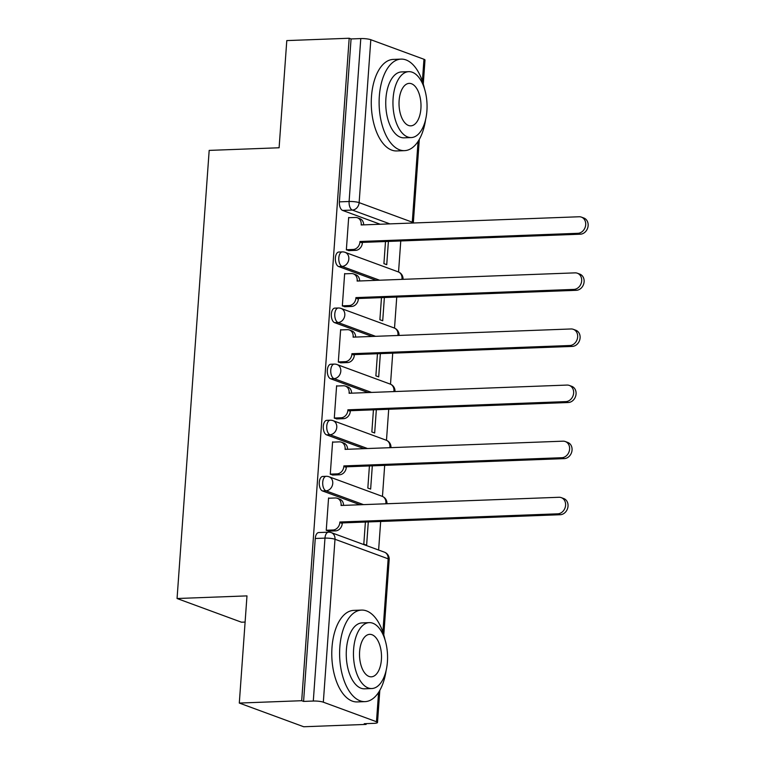 <?xml version="1.0" encoding="UTF-8"?>
<svg xmlns="http://www.w3.org/2000/svg" width="765" height="765" viewBox="0 0 765 765"><rect width="100%" height="100%" fill="white"/><g stroke="black" fill="none" stroke-linecap="round" stroke-linejoin="round"><path stroke-width="1.15" d="M322.753 476.442A7.325 3.787 87.8 0 0 319.273 482.38A7.325 3.787 87.8 0 0 322.514 490.958L325.966 490.824A7.325 3.787 -92.2 0 1 322.725 482.256A7.325 3.787 -92.2 0 1 326.206 476.308L322.753 476.442M326.779 420.339A7.325 3.787 87.8 0 0 323.299 426.277A7.325 3.787 87.8 0 0 326.54 434.855L329.992 434.721A7.325 3.787 -92.2 0 1 326.751 426.153A7.325 3.787 -92.2 0 1 330.231 420.205L326.779 420.339M330.805 364.236A7.325 3.787 87.8 0 0 327.324 370.174A7.325 3.787 87.8 0 0 330.557 378.752L334.009 378.618A7.325 3.787 -92.2 0 1 330.767 370.04A7.325 3.787 -92.2 0 1 334.248 364.102L330.805 364.236M334.821 308.123A7.325 3.787 87.8 0 0 331.341 314.071A7.325 3.787 87.8 0 0 334.582 322.639L338.034 322.514A7.325 3.787 -92.2 0 1 334.793 313.937A7.325 3.787 -92.2 0 1 338.273 307.999L334.821 308.123M338.847 252.02A7.325 3.787 87.8 0 0 335.366 257.968A7.325 3.787 87.8 0 0 338.608 266.536L342.051 266.411A7.325 3.787 -92.2 0 1 338.809 257.834A7.325 3.787 -92.2 0 1 342.29 251.895L338.847 252.02M239.302 703.064L246.98 595.887L177.059 598.517L209.18 150.399L279.101 147.769L286.789 40.593L349.184 38.25L301.697 700.711L239.302 703.064L303.715 726.75L366.119 724.407L366.167 723.642M378.618 550.035L380.664 521.472M382.462 496.418L384.68 465.369M386.478 440.315L388.706 409.265M390.504 384.212L392.722 353.162M394.52 328.099L396.748 297.059M398.546 271.996L400.764 240.956M245.106 622.069L241.472 622.203L177.059 598.517M366.119 724.407L364.236 723.709L373.961 723.346A7.325 1.301 -175.9 0 0 377.508 722.485A7.325 1.301 -175.9 0 0 376.476 721.73L323.327 702.184A7.325 1.301 -175.9 0 0 313.296 701.036L324.972 538.12A7.325 3.787 -92.2 0 1 328.453 532.182L318.737 532.545A7.325 3.787 -92.2 0 0 315.257 538.484L324.972 538.12A7.325 1.301 -175.9 0 1 335.003 539.268L323.327 702.184M301.697 700.711L303.581 701.409L313.296 701.036M380.167 224.241L342.624 210.432L352.349 210.069A7.325 3.787 -92.2 0 1 349.108 201.491L360.784 38.575A7.325 1.301 4.1 0 1 370.815 39.723L423.963 59.268A7.325 1.301 4.1 0 1 424.996 60.024L423.274 84.007M360.784 38.575L351.068 38.938L349.184 38.25M349.309 217.69L348.677 217.461L346.354 249.83L349.194 250.604M385.503 241.53L383.915 263.638L386.736 264.671L388.4 241.415M345.283 273.793L344.652 273.564L342.338 305.933L345.168 306.708M381.477 297.633L379.889 319.741L382.71 320.774L384.374 297.528M341.267 329.897L340.635 329.667L338.312 362.036L341.152 362.811M377.461 353.736L375.873 375.845L378.694 376.887L380.358 353.631M337.241 386L336.61 385.77L334.295 418.139L337.126 418.914M373.435 409.839L371.847 431.948L374.668 432.99L376.332 409.734M333.224 442.103L332.593 441.874L330.27 474.243L333.1 475.027M369.418 465.942L367.831 488.051L370.643 489.093L372.316 465.837M329.199 498.216L328.568 497.977L326.244 530.346L329.084 531.13M360.057 504.766L322.514 490.958M364.083 448.653L326.54 434.855M368.108 392.55L330.557 378.752M372.125 336.447L334.582 322.639M376.151 280.344L338.608 266.536M365.393 522.055L363.805 544.164L366.626 545.196L368.29 521.94M303.581 701.409L315.257 538.484M351.068 38.938L339.383 201.864A7.325 3.787 87.8 0 0 342.624 210.432M346.363 249.725L353.143 249.466A7.325 6.139 -69.8 0 0 359.933 242.036L359.971 241.501L362.409 242.4L362.371 242.935A7.325 6.139 110.2 0 1 355.582 250.365L348.544 250.633M359.971 241.501L577.891 233.306A8.425 7.057 -69.8 0 0 585.502 226.124A8.425 7.057 -69.8 0 0 581.39 217.117A8.425 7.057 -69.8 0 0 579.076 216.763L361.157 224.958L361.195 224.413A7.325 6.139 -69.8 0 0 357.446 217.776L359.894 218.675A7.325 6.139 110.2 0 1 363.652 224.862M581.39 217.117L583.829 218.015A8.425 7.057 110.2 0 1 587.941 227.023A8.425 7.057 110.2 0 1 580.329 234.195L362.409 242.4M357.446 217.776A7.325 6.139 -69.8 0 0 355.438 217.461L348.658 217.709M342.338 305.828L349.117 305.57A7.325 6.139 -69.8 0 0 355.907 298.14L355.945 297.604L358.383 298.503L358.345 299.039A7.325 6.139 110.2 0 1 351.565 306.469L344.518 306.736M355.945 297.604L573.865 289.409A8.425 7.057 -69.8 0 0 581.477 282.237A8.425 7.057 -69.8 0 0 577.374 273.229A8.425 7.057 -69.8 0 0 575.051 272.866L357.131 281.061L357.169 280.516A7.325 6.139 -69.8 0 0 353.43 273.88L355.868 274.778A7.325 6.139 110.2 0 1 359.627 280.965M577.374 273.229L579.813 274.119A8.425 7.057 110.2 0 1 583.915 283.127A8.425 7.057 110.2 0 1 576.313 290.308L358.383 298.503M353.43 273.88A7.325 6.139 -69.8 0 0 351.412 273.564L344.632 273.822M338.321 361.931L345.101 361.673A7.325 6.139 -69.8 0 0 351.881 354.243L351.919 353.707L354.367 354.606L354.329 355.142A7.325 6.139 110.2 0 1 347.54 362.572L340.502 362.839M351.919 353.707L569.848 345.512A8.425 7.057 -69.8 0 0 577.451 338.34A8.425 7.057 -69.8 0 0 573.348 329.332A8.425 7.057 -69.8 0 0 571.034 328.969L353.105 337.164L353.153 336.629A7.325 6.139 -69.8 0 0 349.404 329.983L351.852 330.882A7.325 6.139 110.2 0 1 355.61 337.069M573.348 329.332L575.787 330.231A8.425 7.057 110.2 0 1 579.899 339.239A8.425 7.057 110.2 0 1 572.287 346.411L354.367 354.606M349.404 329.983A7.325 6.139 -69.8 0 0 347.396 329.667L340.616 329.925M424.47 88.644A45.804 23.648 87.8 0 0 401.07 59.115A45.804 23.648 87.8 0 0 379.325 96.247A45.804 23.648 87.8 0 0 404.513 150.648A45.804 23.648 87.8 0 0 425.627 119.455M401.07 59.115L393.239 59.412A45.804 23.648 87.8 0 0 371.484 96.543A45.804 23.648 87.8 0 0 396.681 150.944L404.513 150.648M411.245 137.566L404.035 137.834A32.981 17.031 -92.2 0 1 385.895 98.666A32.981 17.031 -92.2 0 1 401.558 71.929L408.768 71.661A32.981 17.031 87.8 0 0 393.105 98.398A32.981 17.031 87.8 0 0 411.245 137.566A32.981 17.031 87.8 0 0 426.908 110.829A32.981 17.031 87.8 0 0 408.768 71.661M420.903 108.62A21.248 10.978 87.8 0 0 409.208 83.375A21.248 10.978 87.8 0 0 399.12 100.607A21.248 10.978 87.8 0 0 410.805 125.852A21.248 10.978 87.8 0 0 420.903 108.62M384.977 639.616A45.804 23.648 87.8 0 0 361.577 610.087A45.804 23.648 87.8 0 0 339.823 647.228A45.804 23.648 87.8 0 0 365.02 701.629A45.804 23.648 87.8 0 0 386.134 670.427M361.577 610.087L353.746 610.384A45.804 23.648 87.8 0 0 331.991 647.525A45.804 23.648 87.8 0 0 357.188 701.926L365.02 701.629M371.752 688.538L364.542 688.816A32.981 17.031 -92.2 0 1 346.402 649.648A32.981 17.031 -92.2 0 1 362.065 622.901L369.275 622.634A32.981 17.031 87.8 0 0 353.612 649.37A32.981 17.031 87.8 0 0 371.752 688.538A32.981 17.031 87.8 0 0 387.415 661.802A32.981 17.031 87.8 0 0 369.275 622.634M381.41 659.593A21.248 10.978 87.8 0 0 369.715 634.348A21.248 10.978 87.8 0 0 359.617 651.579A21.248 10.978 87.8 0 0 371.312 676.824A21.248 10.978 87.8 0 0 381.41 659.593M334.295 418.034L341.075 417.776A7.325 6.139 -69.8 0 0 347.865 410.356L347.903 409.811L350.341 410.709L350.303 411.245A7.325 6.139 110.2 0 1 343.514 418.675L336.476 418.943M347.903 409.811L565.823 401.615A8.425 7.057 -69.8 0 0 573.434 394.444A8.425 7.057 -69.8 0 0 569.323 385.436A8.425 7.057 -69.8 0 0 567.008 385.072L349.089 393.267L349.127 392.732A7.325 6.139 -69.8 0 0 345.388 386.086L347.826 386.985A7.325 6.139 110.2 0 1 351.584 393.172M569.323 385.436L571.771 386.335A8.425 7.057 110.2 0 1 575.873 395.342A8.425 7.057 110.2 0 1 568.271 402.514L350.341 410.709M345.388 386.086A7.325 6.139 -69.8 0 0 343.37 385.77L336.59 386.029M330.279 474.137L337.059 473.889A7.325 6.139 -69.8 0 0 343.839 466.459L343.877 465.914L346.325 466.813L346.287 467.358A7.325 6.139 110.2 0 1 339.497 474.778L332.459 475.046M343.877 465.914L561.806 457.719A8.425 7.057 -69.8 0 0 569.409 450.547A8.425 7.057 -69.8 0 0 565.306 441.539A8.425 7.057 -69.8 0 0 562.992 441.176L345.063 449.371L345.101 448.835A7.325 6.139 -69.8 0 0 341.362 442.189L343.801 443.088A7.325 6.139 110.2 0 1 347.568 449.275M565.306 441.539L567.745 442.438A8.425 7.057 110.2 0 1 571.857 451.446A8.425 7.057 110.2 0 1 564.245 458.618L346.325 466.813M341.362 442.189A7.325 6.139 -69.8 0 0 339.354 441.874L332.574 442.132M326.253 530.241L333.033 529.992A7.325 6.139 -69.8 0 0 339.823 522.562L339.861 522.017L342.299 522.916L342.261 523.461A7.325 6.139 110.2 0 1 335.472 530.891L328.434 531.149M339.861 522.017L557.781 513.822A8.425 7.057 -69.8 0 0 565.392 506.65A8.425 7.057 -69.8 0 0 561.281 497.642A8.425 7.057 -69.8 0 0 558.966 497.279L341.047 505.474L341.085 504.938A7.325 6.139 -69.8 0 0 337.346 498.292L339.784 499.191A7.325 6.139 110.2 0 1 343.542 505.388M561.281 497.642L563.729 498.541A8.425 7.057 110.2 0 1 567.831 507.549A8.425 7.057 110.2 0 1 560.229 514.721L342.299 522.916M337.346 498.292A7.325 6.139 -69.8 0 0 335.328 497.977L328.548 498.235M382.892 632.167L388.151 558.813L335.003 539.268A7.325 6.139 -69.8 0 0 331.264 532.622A7.325 7.325 0 0 0 328.453 532.182M376.476 721.73L378.579 692.373M389.892 223.877L352.349 210.069A7.325 6.139 110.2 0 0 359.129 202.639L412.278 222.185L418.072 141.401M422.385 81.186L423.963 59.268M370.815 39.723L359.129 202.639A7.325 1.301 -175.9 0 0 349.108 201.491L339.383 201.864M363.509 504.632L325.966 490.824A7.325 6.139 -69.8 0 0 332.756 483.394A7.325 6.139 110.2 0 0 329.007 476.758A7.325 7.325 0 0 0 326.206 476.308M367.535 448.529L329.992 434.721A7.325 6.139 -69.8 0 0 336.772 427.291A7.325 6.139 110.2 0 0 333.033 420.654A7.325 7.325 0 0 0 330.231 420.205M371.551 392.426L334.009 378.618A7.325 6.139 -69.8 0 0 340.798 371.188A7.325 6.139 110.2 0 0 337.059 364.551A7.325 7.325 0 0 0 334.248 364.102M375.577 336.323L338.034 322.514A7.325 6.139 -69.8 0 0 344.814 315.084A7.325 6.139 110.2 0 0 341.075 308.438A7.325 7.325 0 0 0 338.273 307.999M379.593 280.21L342.051 266.411A7.325 6.139 -69.8 0 0 348.84 258.981A7.325 6.139 110.2 0 0 345.101 252.335A7.325 7.325 0 0 0 342.29 251.895M401.883 279.378A7.325 6.139 -69.8 0 0 401.988 278.527A7.325 6.139 -69.8 0 0 398.249 271.881A7.325 7.325 0 0 1 403.021 279.33M397.857 335.481A7.325 6.139 -69.8 0 0 397.963 334.63A7.325 6.139 -69.8 0 0 394.224 327.984A7.325 7.325 0 0 1 399.005 335.433M393.841 391.584A7.325 6.139 -69.8 0 0 393.946 390.733A7.325 6.139 -69.8 0 0 390.198 384.087A7.325 7.325 0 0 1 394.979 391.546M389.815 447.688A7.325 6.139 -69.8 0 0 389.921 446.837A7.325 6.139 -69.8 0 0 386.182 440.2A7.325 7.325 0 0 1 390.953 447.649M385.799 503.791A7.325 6.139 -69.8 0 0 385.904 502.94A7.325 6.139 -69.8 0 0 382.156 496.303A7.325 7.325 0 0 1 386.937 503.752M384.413 552.167A7.325 6.139 -69.8 0 1 388.151 558.813A7.325 1.301 4.1 0 1 389.184 559.569A7.325 7.325 0 0 0 384.413 552.167L331.264 532.622M413.31 222.998A7.325 7.325 0 0 0 413.32 222.94A7.325 1.301 4.1 0 0 412.278 222.185A7.325 6.139 110.2 0 1 412.172 223.036M359.933 242.036L362.371 242.935M353.143 249.466L355.582 250.365M361.195 224.413L362.514 224.9M577.891 233.306L580.329 234.195M355.907 298.14L358.345 299.039M349.117 305.57L351.565 306.469M357.169 280.516L358.498 281.004M573.865 289.409L576.313 290.308M351.881 354.243L354.329 355.142M345.101 361.673L347.54 362.572M353.153 336.629L354.472 337.116M569.848 345.512L572.287 346.411M347.865 410.356L350.303 411.245M341.075 417.776L343.514 418.675M349.127 392.732L350.456 393.22M565.823 401.615L568.271 402.514M343.839 466.459L346.287 467.358M337.059 473.889L339.497 474.778M345.101 448.835L346.43 449.323M561.806 457.719L564.245 458.618M339.823 522.562L342.261 523.461M333.033 529.992L335.472 530.891M341.085 504.938L342.414 505.426M557.781 513.822L560.229 514.721M345.101 252.335L398.249 271.881M341.075 308.438L394.224 327.984M337.059 364.551L390.198 384.087M333.033 420.654L386.182 440.2M329.007 476.758L382.156 496.303M377.508 722.485L379.813 690.336M383.781 634.979L389.184 559.569M413.32 222.94L419.306 139.364"/></g></svg>
